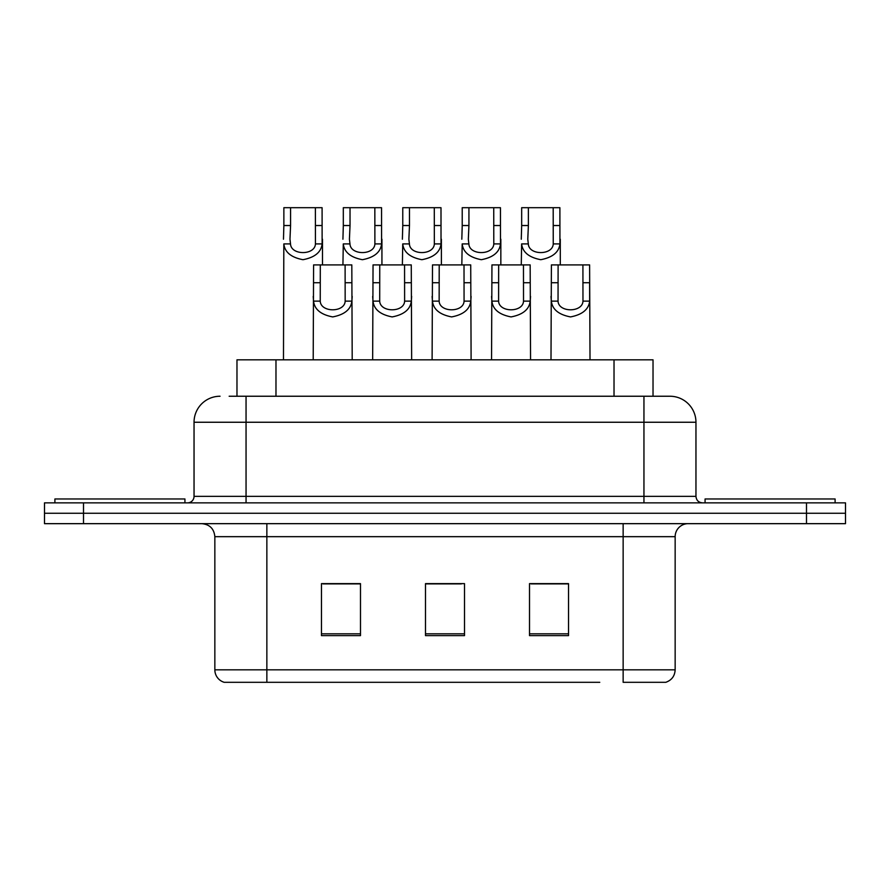 <?xml version="1.0" encoding="UTF-8"?>
<svg xmlns="http://www.w3.org/2000/svg" width="890" height="890" viewBox="0 0 890 890"><rect width="100%" height="100%" fill="white"/><g stroke="black" fill="none" stroke-linecap="round" stroke-linejoin="round"><path stroke-width="1.33" d="M236.974 396.239L236.974 359.827L653.026 359.827L653.026 396.239M675.154 669.825C674.798 676.055 671.672 680.216 665.798 682.307L623.145 682.307L623.145 669.825L675.154 669.825L675.154 536.67A13.005 13.005 0 0 1 688.159 523.665M599.76 682.307L224.202 682.307A13.005 13.005 0 0 1 214.846 669.825L214.846 536.67C214.067 528.771 209.74 524.444 201.841 523.665M83.504 502.861L845.5 502.861L845.5 513.263L44.5 513.263L44.5 523.665L83.504 523.665L83.504 513.263L44.5 513.263L44.5 502.861L83.504 502.861L83.504 513.263L845.5 513.263L845.5 523.665L83.504 523.665M568.532 635.627L568.532 583.618L529.517 583.618L529.517 635.627L568.532 635.627M360.483 635.627L360.483 583.618L321.468 583.618L321.468 635.627L360.483 635.627M464.502 635.627L464.502 583.618L425.498 583.618L425.498 635.627L464.502 635.627M352.674 583.873L342.461 583.618M322.948 583.873L360.483 583.873M560.756 583.618L550.532 583.873M531.03 583.873L568.532 583.873M425.498 583.873L461.354 583.873M441.852 583.873L431.628 583.873M229.742 396.239L669.558 396.239M229.153 396.239L246.052 396.239L246.052 422.249L194.042 422.249L194.042 496.364A6.497 6.497 0 0 1 187.534 502.861M220.041 396.239A26.01 26.01 0 0 0 194.042 422.249M669.959 396.239A26.01 26.01 0 0 1 695.958 422.249L695.958 496.364C696.347 500.314 698.517 502.483 702.466 502.861M845.5 502.861L845.5 513.263M320.3 264.909L320.244 301.132C320.7 312.679 344.708 312.679 345.164 301.132L345.109 264.909L313.591 264.909L313.202 359.827M345.109 264.909L351.817 264.909L352.206 359.827M352.206 296.437L351.85 301.132C350.916 309.397 344.53 314.659 332.704 316.918C320.878 314.659 314.493 309.397 313.558 301.132L313.202 296.437M290.574 225.526L289.973 239.221L290.518 243.916C290.974 255.463 314.982 255.463 315.438 243.916L315.383 207.693L290.574 207.693L290.574 225.526L283.865 225.526L283.865 207.693L290.574 207.693M315.383 207.693L322.091 207.693L322.124 243.916C321.19 252.182 314.804 257.444 302.978 259.702C291.152 257.444 284.767 252.182 283.832 243.916L283.476 359.827M322.48 239.221L322.48 264.909M283.476 239.221L283.865 225.526M184.931 502.861L184.931 498.967L54.902 498.967L54.902 502.861M379.752 264.909L379.696 301.132C380.152 312.679 404.16 312.679 404.616 301.132L404.561 264.909L373.043 264.909L372.654 359.827M404.561 264.909L411.269 264.909L411.658 359.827M411.658 296.437L411.302 301.132C410.357 309.397 403.982 314.659 392.156 316.918C380.33 314.659 373.945 309.397 373.01 301.132L372.654 296.437M439.204 264.909L439.148 301.132C439.593 312.679 463.612 312.679 464.068 301.132L464.013 264.909L432.495 264.909L432.106 359.827M464.013 264.909L470.721 264.909L471.11 359.827M471.11 296.437L470.754 301.132C469.809 309.397 463.434 314.659 451.608 316.918C439.782 314.659 433.397 309.397 432.462 301.132L432.106 296.437M498.656 264.909L498.6 301.132C499.045 312.679 523.064 312.679 523.52 301.132L523.465 264.909L491.947 264.909L491.547 359.827M523.465 264.909L530.162 264.909L530.562 359.827M530.562 296.437L530.206 301.132C529.261 309.397 522.886 314.659 511.06 316.918C499.234 314.659 492.849 309.397 491.914 301.132L491.547 296.437M558.108 264.909L558.041 301.132C558.497 312.679 582.516 312.679 582.972 301.132L582.917 264.909L551.399 264.909L550.999 359.827M582.917 264.909L589.614 264.909L590.014 359.827M582.917 282.742L589.614 282.742L589.658 301.132C588.713 309.397 582.327 314.659 570.512 316.918C558.686 314.659 552.301 309.397 551.355 301.132L550.999 296.437M350.026 225.526L349.425 239.221L349.97 243.916C350.426 255.463 374.434 255.463 374.89 243.916L374.835 207.693L350.026 207.693L350.026 225.526L343.318 225.526L343.318 207.693L350.026 207.693M374.835 207.693L381.543 207.693L381.576 243.916C380.631 252.182 374.256 257.444 362.43 259.702C350.604 257.444 344.219 252.182 343.284 243.916L342.928 264.909M381.932 239.221L381.932 264.909M342.928 239.221L343.318 225.526M409.478 225.526L408.877 239.221L409.422 243.916C409.867 255.463 433.886 255.463 434.342 243.916L434.287 207.693L409.478 207.693L409.478 225.526L402.77 225.526L402.77 207.693L409.478 207.693M434.287 207.693L440.995 207.693L441.028 243.916C440.083 252.182 433.708 257.444 421.882 259.702C410.056 257.444 403.671 252.182 402.736 243.916L402.38 264.909M441.384 239.221L441.384 264.909M402.38 239.221L402.77 225.526M468.93 225.526L468.329 239.221L468.874 243.916C469.319 255.463 493.338 255.463 493.794 243.916L493.739 207.693L468.93 207.693L468.93 225.526L462.222 225.526L462.222 207.693L468.93 207.693M493.739 207.693L500.447 207.693L500.48 243.916C499.535 252.182 493.16 257.444 481.334 259.702C469.508 257.444 463.123 252.182 462.188 243.916L461.821 264.909M500.836 239.221L500.836 264.909M461.821 239.221L462.222 225.526M835.098 502.861L835.098 498.967L705.069 498.967L705.069 502.861M528.382 225.526L527.781 239.221L528.326 243.916C528.771 255.463 552.79 255.463 553.246 243.916L553.191 207.693L528.382 207.693L528.382 225.526L521.673 225.526L521.673 207.693L528.382 207.693M553.191 207.693L559.888 207.693L559.932 243.916C558.987 252.182 552.601 257.444 540.786 259.702C528.96 257.444 522.575 252.182 521.629 243.916L521.273 264.909M560.288 239.221L560.288 264.909M521.273 239.221L521.673 225.526M275.978 396.239L275.978 359.827M614.022 396.239L614.022 359.827M623.145 523.665L623.145 536.67L214.846 536.67M675.154 536.67L623.145 536.67L623.145 669.825L266.855 669.825L266.855 682.307M214.846 669.825L266.855 669.825L266.855 523.665M806.496 523.665L806.496 502.861M464.502 633.825L425.498 633.825M360.483 633.825L321.468 633.825M568.532 633.825L529.517 633.825M246.052 502.861L246.052 496.364L695.958 496.364M194.042 496.364L246.052 496.364L246.052 422.249L643.948 422.249L643.948 502.861M695.958 422.249L643.948 422.249L643.948 396.239M351.85 301.132L345.164 301.132M320.244 301.132L313.558 301.132M320.3 282.742L313.591 282.742M351.817 282.742L345.109 282.742M315.383 225.526L322.091 225.526M315.438 243.916L322.124 243.916M283.832 243.916L290.518 243.916M411.302 301.132L404.616 301.132M379.696 301.132L373.01 301.132M379.752 282.742L373.043 282.742M411.269 282.742L404.561 282.742M470.754 301.132L464.068 301.132M439.148 301.132L432.462 301.132M439.204 282.742L432.495 282.742M470.721 282.742L464.013 282.742M530.206 301.132L523.52 301.132M498.6 301.132L491.914 301.132M498.656 282.742L491.947 282.742M530.162 282.742L523.465 282.742M589.658 301.132L582.972 301.132M558.041 301.132L551.355 301.132M558.108 282.742L551.399 282.742M374.835 225.526L381.543 225.526M374.89 243.916L381.576 243.916M343.284 243.916L349.97 243.916M434.287 225.526L440.995 225.526M434.342 243.916L441.028 243.916M402.736 243.916L409.422 243.916M493.739 225.526L500.447 225.526M493.794 243.916L500.48 243.916M462.188 243.916L468.874 243.916M553.191 225.526L559.888 225.526M553.246 243.916L559.932 243.916M521.629 243.916L528.326 243.916"/></g></svg>
